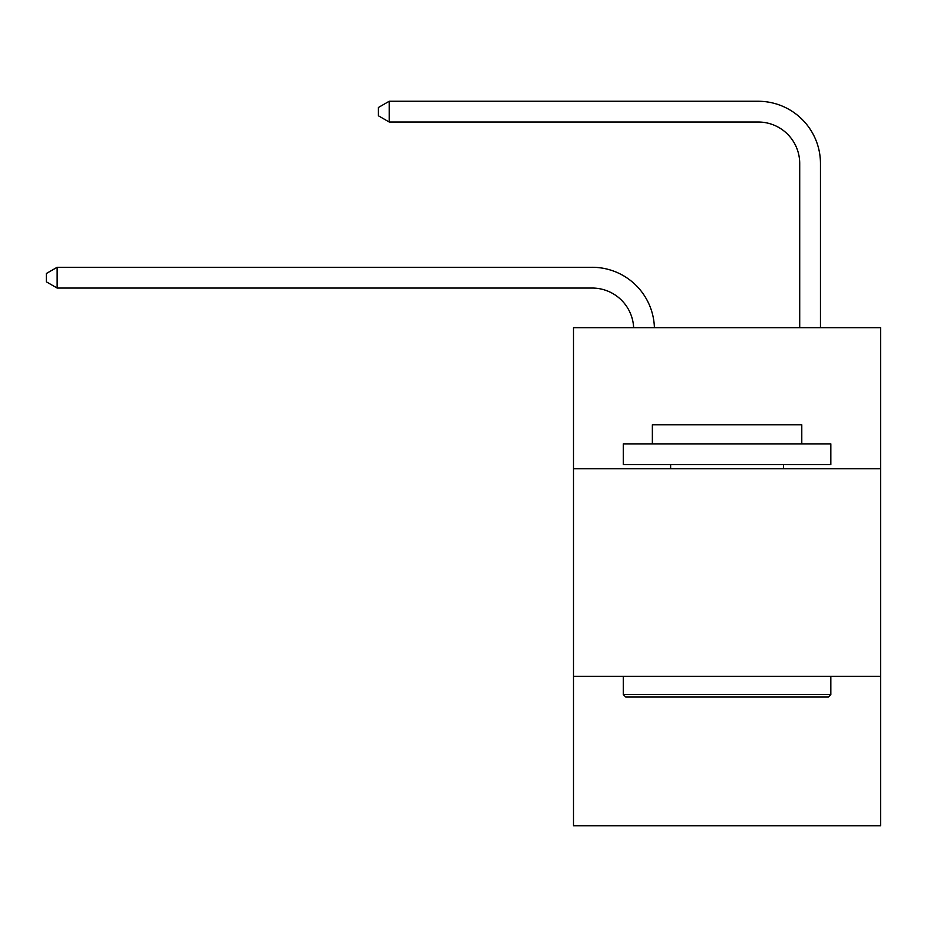 <?xml version="1.0" encoding="UTF-8"?>
<svg xmlns="http://www.w3.org/2000/svg" width="927" height="927" viewBox="0 0 927 927"><rect width="100%" height="100%" fill="white"/><g stroke="black" fill="none" stroke-linecap="round" stroke-linejoin="round"><path stroke-width="1.39" d="M880.65 468.772L880.65 327.648L573.5 327.648L573.5 468.772L880.65 468.772L880.65 825.737L573.5 825.737L573.5 468.772M880.65 676.304L573.5 676.304M633.639 327.648A41.506 41.506 0 0 0 592.168 288.054A41.506 41.506 0 0 1 633.639 327.648A41.506 41.506 0 0 0 592.168 288.054A41.506 41.506 0 0 1 633.639 327.648A41.506 41.506 0 0 0 592.168 288.054A41.506 41.506 0 0 1 633.639 327.648A41.506 41.506 0 0 0 592.168 288.054A41.506 41.506 0 0 1 633.639 327.648A41.506 41.506 0 0 0 592.168 288.054A41.506 41.506 0 0 1 633.639 327.648A41.506 41.506 0 0 0 592.168 288.054A41.506 41.506 0 0 1 633.639 327.648A41.506 41.506 0 0 0 592.168 288.054A41.506 41.506 0 0 1 633.639 327.648A41.506 41.506 0 0 0 592.168 288.054A41.506 41.506 0 0 1 633.639 327.648A41.506 41.506 0 0 0 592.168 288.054A41.506 41.506 0 0 1 633.639 327.648A41.506 41.506 0 0 0 592.168 288.054A41.506 41.506 0 0 1 633.639 327.648A41.506 41.506 0 0 0 592.168 288.054A41.506 41.506 0 0 1 633.639 327.648A41.506 41.506 0 0 0 592.168 288.054L57.138 288.054L46.35 281.82L46.35 273.523L57.138 267.289L592.168 267.289A62.26 62.26 0 0 1 654.404 327.648M799.711 327.648L799.711 163.523A41.506 41.506 0 0 0 758.205 122.016L389.201 122.016L378.413 115.794L378.413 107.486L389.201 101.263L758.205 101.263A62.26 62.26 0 0 1 820.465 163.523L820.465 327.648M625.795 697.058L623.303 694.566L830.835 694.566L828.356 697.058L625.795 697.058M830.835 443.871L830.835 464.624L623.303 464.624L623.303 443.871L830.835 443.871M652.365 443.871L652.365 424.775L801.785 424.775L801.785 443.871M830.835 676.304L830.835 694.566M623.303 676.304L623.303 694.566M783.524 464.624L783.524 468.772M670.627 464.624L670.627 468.772M57.138 267.289L592.168 267.289L57.138 267.289L592.168 267.289L57.138 267.289L592.168 267.289L57.138 267.289L592.168 267.289L57.138 267.289L592.168 267.289L57.138 267.289L592.168 267.289L57.138 267.289L592.168 267.289L57.138 267.289L592.168 267.289L57.138 267.289L592.168 267.289L57.138 267.289L592.168 267.289L57.138 267.289L592.168 267.289L57.138 267.289L57.138 288.054M799.711 163.523A41.506 41.506 0 0 0 758.205 122.016A41.506 41.506 0 0 1 799.711 163.523A41.506 41.506 0 0 0 758.205 122.016A41.506 41.506 0 0 1 799.711 163.523A41.506 41.506 0 0 0 758.205 122.016A41.506 41.506 0 0 1 799.711 163.523A41.506 41.506 0 0 0 758.205 122.016A41.506 41.506 0 0 1 799.711 163.523A41.506 41.506 0 0 0 758.205 122.016A41.506 41.506 0 0 1 799.711 163.523A41.506 41.506 0 0 0 758.205 122.016A41.506 41.506 0 0 1 799.711 163.523A41.506 41.506 0 0 0 758.205 122.016A41.506 41.506 0 0 1 799.711 163.523A41.506 41.506 0 0 0 758.205 122.016A41.506 41.506 0 0 1 799.711 163.523A41.506 41.506 0 0 0 758.205 122.016A41.506 41.506 0 0 1 799.711 163.523A41.506 41.506 0 0 0 758.205 122.016A41.506 41.506 0 0 1 799.711 163.523A41.506 41.506 0 0 0 758.205 122.016A41.506 41.506 0 0 1 799.711 163.523M389.201 101.263L758.205 101.263L389.201 101.263L758.205 101.263L389.201 101.263L758.205 101.263L389.201 101.263L758.205 101.263L389.201 101.263L758.205 101.263L389.201 101.263L758.205 101.263L389.201 101.263L758.205 101.263L389.201 101.263L758.205 101.263L389.201 101.263L758.205 101.263L389.201 101.263L758.205 101.263L389.201 101.263L758.205 101.263L389.201 101.263L389.201 122.016"/></g></svg>
